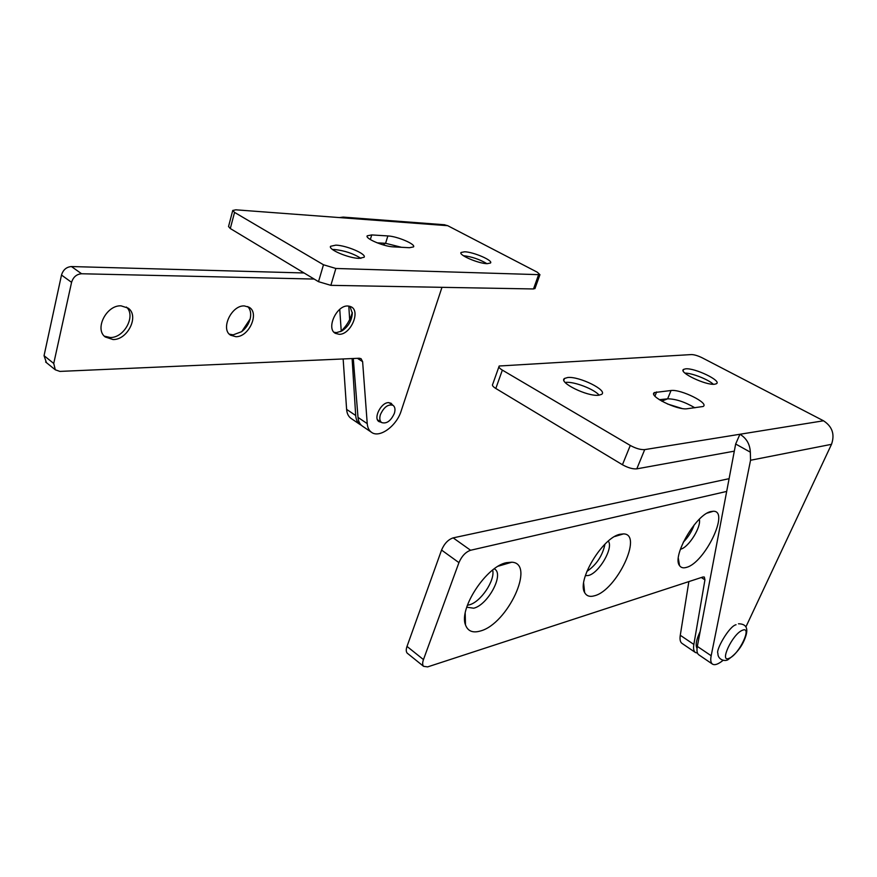 <?xml version="1.0" encoding="UTF-8"?>
<svg xmlns="http://www.w3.org/2000/svg" width="877" height="877" viewBox="0 0 877 877"><rect width="100%" height="100%" fill="white"/><g stroke="black" fill="none" stroke-linecap="round" stroke-linejoin="round"><path stroke-width="1.32" d="M380.399 414.657C383.885 407.071 388.094 403.957 393.039 405.338C395.056 406.862 395.494 409.537 394.365 413.352C390.868 420.949 386.636 424.019 381.681 422.582C379.73 421.07 379.303 418.428 380.399 414.657M361.324 425.257L360.074 424.545C357.465 422.692 356.007 419.677 355.7 415.512L352.105 358.561M349.66 319.601L348.805 306.051M360.074 424.545L351.052 418.406C348.421 416.542 346.941 413.527 346.612 409.373L343.148 358.956M341.23 331.035L339.75 309.373M444.113 224.72L447.698 225.685L537.327 272.221L539.936 274.687L335.869 268.472L323.481 264.766L234.554 212.398L232.756 210.436L235.869 209.822L346.229 218.088L343.203 217.101L339.443 217.573M464.667 251.776C473.613 251.995 493.378 260.546 490.506 263.012L487.13 263.681C478.305 263.571 458.222 254.9 461.072 252.466L464.667 251.776M335.88 245.132C346.558 245.428 366.794 254.089 364.119 257.257L359.099 258.386C348.586 258.222 327.954 249.452 330.563 246.294L335.88 245.132M371.727 234.926L387.864 235.935C397.215 236.286 416.027 244.299 413.527 246.908L409.438 247.709L393.389 246.865C383.962 246.612 364.777 238.478 367.211 235.814L371.727 234.926L370.324 239.542M377.143 242.841L385.584 243.302L401.48 247.292M535.036 288.347L533.49 288.961L330.859 285.343L318.515 281.681L230.3 228.535L228.535 226.529L232.734 210.502M332.515 249.528L334.575 249.517C344.76 250.647 353.53 253.596 360.896 258.386M463.374 255.689C471.782 256.676 479.631 259.34 486.921 263.67M46.415 362.639L44.047 355.678L61.5 275.049C63.144 269.776 66.466 266.948 71.465 266.553L304.056 272.966M441.975 287.327L401.162 410.984C396.59 426.003 379.522 438.489 371.519 432.317C368.998 430.541 367.573 427.647 367.233 423.635L362.618 361.642L361.05 358.671L359.274 358.244L59.888 371.409L55.295 369.798L53.738 363.451L71.574 282.339C73.24 277.033 76.584 274.172 81.594 273.756L314.174 279.061M113.045 339.542L105.196 336.954C94.277 329.05 106.446 304.999 121.004 305.832L128.13 308.112C139.509 315.753 127.823 339.958 113.045 339.542M235.913 336.702L230.585 335.2C220.237 329.182 231.462 305.108 244.332 305.92L249.145 307.257C259.778 313.1 248.904 337.141 235.913 336.702M339.18 334.312L335.409 333.37C325.937 328.711 336.505 305.229 347.807 305.985L351.206 306.829C360.853 311.39 350.559 334.751 339.18 334.312M392.6 405.053L391.076 403.234L388.303 402.62C380.826 402.762 373.153 418.406 378.974 421.596L381.221 422.275M371.519 432.317L362.354 426.09C359.822 424.293 358.375 421.398 358.013 417.397L353.278 358.507M340.572 331.627C346.338 326.387 350.241 319.995 352.313 312.453M241.756 331.572L250.142 318.965M247.742 306.544C250.504 309.482 251.326 313.538 250.208 318.691C248.827 324.019 245.955 328.349 241.581 331.703L233.183 334.85L229.357 334.159M126.409 307.049C136.176 315.621 124.359 337.908 110.316 337.513L104.363 336.176M349.934 306.292L352.324 313.286C351.721 320.894 348.191 326.814 341.756 331.035L336.483 332.613L334.038 332.273M723.01 660.392C718.241 664.251 714.733 665.479 712.464 664.108L698.783 654.801C697.04 653.529 696.557 650.723 697.336 646.404L735.66 444.014L739.936 434.258C746.459 438.204 749.923 444.168 750.339 452.17L735.66 444.014M712.464 664.108C710.765 662.859 710.337 660.074 711.17 655.744L750.548 460.261L750.339 452.17M823.503 420.785L644.705 449.616C640.681 449.868 635.869 448.487 630.278 445.45L502.357 370.116C499.452 368.34 498.399 366.97 499.199 366.005L691.46 354.571C694.332 354.637 697.906 355.722 702.192 357.805L823.503 420.785C832.317 426.54 834.981 434.389 831.506 444.321L750.548 460.261M685.617 368.844L683.643 369.37C677.899 372.122 705.733 385.54 714.656 384.225L716.388 383.742C722.166 380.925 694.705 367.704 685.617 368.844M671.048 390.506L654.461 392.545C647.796 395.779 677.274 410.458 687.195 408.737L703.102 406.5C709.69 403.321 680.848 389.037 671.048 390.506L667.627 398.827L659.34 399.715M567.726 377.505L564.525 378.447C558.024 382.295 587.458 396.832 598.761 395.22L601.589 394.376C608.221 390.462 579.237 376.134 567.726 377.505M745.932 626.847L831.506 444.321M498.914 366.794L492.71 384.236C491.887 385.244 492.918 386.658 495.801 388.467L622.44 464.744C627.987 467.803 632.766 469.173 636.801 468.855L734.301 451.162M667.452 403.979L681.878 408.452M694.891 407.805C684.794 401.885 675.707 398.892 667.627 398.827L661.697 401.129M599.144 395.187C594.365 389.202 574.161 381.44 565.873 382.372L565.183 382.449M713.33 384.258C708.265 379.434 691.964 373.032 684.937 373.098M407.827 653.65L407.191 653.135C406.018 651.732 405.952 649.495 407.005 646.415L441.559 550.065C444.332 543.597 448.202 539.53 453.168 537.875L729.094 478.678M697.489 653.113L695.395 652.499L681.966 643.367C680.212 642.096 679.653 639.399 680.278 635.277L688.862 581.594M492.666 570.05C495.352 580.311 480.607 602.203 469.217 604.867L467.408 605.229M604.966 544.157C602.576 555.656 596.546 564.755 586.877 571.431M694.178 524.917C691.821 531.473 688.182 537.239 683.26 542.216M695.395 652.499C693.696 651.26 693.181 648.574 693.85 644.442L704.944 579.84L704.341 577.044L702.916 577L427.647 666.893L423.569 666.323C422.418 664.941 422.374 662.694 423.459 659.592L458.934 562.628C461.762 556.117 465.643 551.995 470.587 550.263L726.682 491.427M711.061 511.532C696.316 513.933 671.672 556.347 679.532 565.577C680.969 567.737 683.282 568.329 686.472 567.375C704.702 562.968 730.048 510.6 713.308 511.258L711.061 511.532M620.094 534.268C602.916 537.217 576.77 580.289 584.641 592.534C586.527 596.075 589.859 597.149 594.628 595.735C616.75 590.243 643.466 533.808 623.459 533.907L620.094 534.268M506.402 562.683C486.494 566.334 458.737 608.463 465.468 624.819C467.759 631.155 472.725 633.216 480.355 631.012C507.597 624.084 535.88 563.286 511.806 562.201L506.402 562.683M494.31 568.8L494.957 569.228C504.012 575.137 487.645 605.02 473.701 608.21L466.739 607.202M608.287 541.098C613.834 547.643 599.068 573.119 588.423 575.487L585.354 575.685M699.32 519.272C701.534 526.814 688.675 547.423 680.684 549.166L680.399 549.243M697.051 648.377C695.242 645.362 696.283 639.75 700.153 631.539M447.698 225.685L346.229 218.088M387.864 235.935L385.584 243.302L382.964 244.836M323.481 264.766L318.515 281.681M234.554 212.398L230.3 228.535M335.869 268.472L330.859 285.343M538.5 274.972L533.49 288.961M346.612 409.373L355.7 415.512M71.574 282.339L61.5 275.049M81.594 273.756L71.465 266.553M367.233 423.635L358.013 417.397M362.618 361.642L357.421 358.331M53.738 363.451L44.047 355.678M711.17 655.744L697.336 646.404M656.654 391.909L654.933 396.141M630.278 445.45L622.44 464.744M502.357 370.116L495.801 388.467M644.705 449.616L636.801 468.855M453.168 537.875L470.587 550.263M441.559 550.065L458.934 562.628M680.278 635.277L693.85 644.442M701.315 577.526L704.944 579.84M407.005 646.415L423.459 659.592M729.335 658.21C739.125 654.461 752.74 625.586 742.413 630.278C732.481 633.83 718.669 663.527 729.335 658.21M377.494 419.776L381.681 422.582M388.851 402.598L393.039 405.338M534.926 288.643L539.936 274.687M444.749 224.775L343.203 217.101M45.626 362.004L55.295 369.798M653.793 394.19L654.461 392.545M683.128 370.631L683.643 369.37M563.878 380.158L564.525 378.447M423.569 666.323L407.191 653.135M511.806 562.201L498.268 566.18M465.205 613.33L465.468 624.819M623.459 533.907L614.7 536.527M583.643 583.304L584.641 592.534M713.308 511.258L707.322 513.067M678.338 558.386L679.532 565.577M738.478 623.788C746.13 623.876 748.509 628.162 745.603 636.68C742.523 645.779 736.91 653.233 728.776 659.044C725.97 662.223 717.616 659.986 717.912 653.343C715.468 650.405 729.193 626.035 736.044 624.742"/></g></svg>
